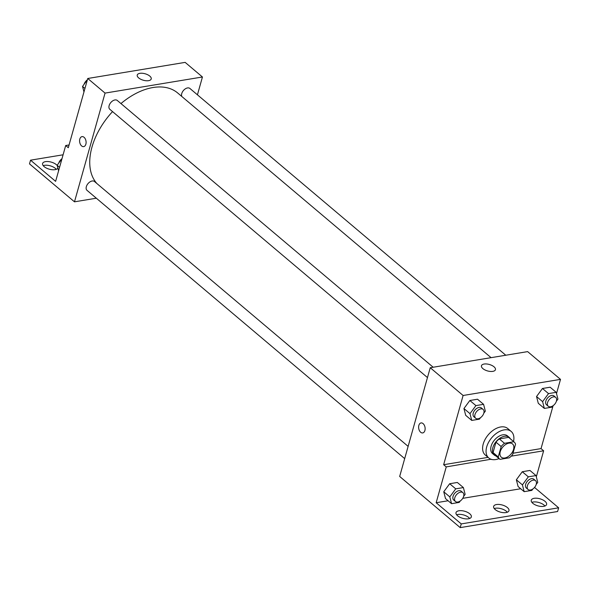<?xml version="1.0" encoding="UTF-8"?>
<svg xmlns="http://www.w3.org/2000/svg" width="590" height="590" viewBox="0 0 590 590"><rect width="100%" height="100%" fill="white"/><g stroke="black" fill="none" stroke-linecap="round" stroke-linejoin="round"><path stroke-width="0.89" d="M513.536 449.455A8.68 5.406 -49.8 0 1 508.049 456.667A8.68 5.406 -49.8 0 1 501.294 457.191A8.68 5.406 -49.8 0 1 502.769 447.065A8.68 5.406 -49.8 0 1 512.504 443.923A8.68 5.406 -49.8 0 1 513.536 449.455M513.816 441.755L504.494 443.297A11.203 6.977 -49.8 0 0 501.168 446.542L498.24 456.948A11.203 6.977 -49.8 0 0 499.671 459.116A11.203 6.977 -49.8 0 0 499.981 459.359L509.303 457.818A11.203 6.977 -49.8 0 0 512.629 454.566L515.557 444.167A11.203 6.977 -49.8 0 0 514.126 441.999A11.203 6.977 -49.8 0 0 513.816 441.755L508.624 437.374L499.31 438.916L504.494 443.297M494.796 454.978A11.203 6.977 -49.8 0 1 494.479 454.735A11.203 6.977 -49.8 0 1 493.056 452.567L498.24 456.948M499.31 438.916A11.203 6.977 -49.8 0 0 495.976 442.161L493.056 452.567M508.624 437.374A11.203 6.977 -49.8 0 1 508.941 437.61L514.126 441.999M510.321 438.783A11.579 7.213 130.2 0 0 509.177 437.33A11.579 7.213 130.2 0 0 496.205 441.519A11.579 7.213 130.2 0 0 494.243 455.015A11.579 7.213 130.2 0 0 495.866 455.9M494.243 455.015L492.51 453.555A11.579 7.213 -49.8 0 1 494.472 440.059A11.579 7.213 -49.8 0 1 507.452 435.87L509.177 437.33M495.976 442.161L501.168 446.542M499.059 458.607A17.361 10.812 -49.8 0 1 488.778 457.98A17.361 10.812 -49.8 0 1 491.721 437.736A17.361 10.812 -49.8 0 1 511.183 431.445A17.361 10.812 -49.8 0 1 513.521 441.482M488.778 457.98L485.319 455.06A17.361 10.812 -49.8 0 1 488.255 434.815A17.361 10.812 -49.8 0 1 507.725 428.524L511.183 431.445M488.055 457.368L443.643 464.714L446.239 466.904L436.165 502.732L461.247 523.913L460.207 527.622L399.673 476.454L430.235 367.725L463.106 395.484L443.643 464.714M556.4 401.2L557.933 399.106L556.186 392.328L548.516 393.596L542.601 401.643L544.349 408.42L552.019 407.152L553.096 405.691L541.037 448.606L513.005 453.238M556.51 393.574L560.5 379.37L463.106 395.484M556.186 392.328L550.131 387.217L542.461 388.486L536.546 396.532L538.294 403.309L544.349 408.42M483.793 413.207L485.334 411.112L483.579 404.334L477.524 399.224L469.861 400.492L463.939 408.538L465.694 415.316L471.742 420.427L479.412 419.158L480.489 417.698M541.037 448.606L543.633 450.797L536.317 476.816M534.533 487.443L558.642 507.806L557.602 511.515L460.207 527.622M430.235 367.725L527.637 351.618L560.5 379.37M482.9 368.625A7.257 3.348 -164.3 0 1 481.462 365.741A7.257 3.348 -164.3 0 1 489.353 364.48A7.257 3.348 -164.3 0 1 495.438 369.672A7.257 3.348 -164.3 0 1 490.312 371.442A7.257 3.348 -164.3 0 1 482.9 368.625M423.089 423.613A5.067 3.201 80.6 0 1 425.132 429.004A5.067 3.201 80.6 0 1 422.698 432.927A5.067 3.201 80.6 0 1 418.723 428.458A5.067 3.201 80.6 0 1 421.046 422.934A5.067 3.201 80.6 0 1 423.089 423.613M421.053 422.934A5.067 3.201 -99.4 0 0 418.723 428.458A5.067 3.201 -99.4 0 0 422.706 432.927M543.633 450.797L511.22 456.159M558.642 507.806L461.247 523.913M531.878 502.356A7.958 3.673 -164.3 0 1 544.931 506.021M456.616 514.797A7.958 3.673 -164.3 0 1 469.67 518.47M494.25 508.58A7.958 3.673 -164.3 0 1 507.304 512.245M491.013 459.241L446.239 466.904M463.607 496.448L465.141 494.361L463.393 487.576L457.339 482.465L449.669 483.734L443.754 491.78L445.502 498.557L451.557 503.676L459.226 502.407L460.303 500.94M536.207 484.442L537.748 482.347L536 475.57L529.945 470.459L522.275 471.727L516.361 479.773L518.109 486.551L524.163 491.662L531.833 490.401L532.91 488.933M492.222 459.558A18.054 11.247 -49.8 0 1 491.271 459.455M520.712 488.749L462.737 498.336M448.105 500.763L436.165 502.732M532.844 503.344A7.958 3.673 -164.3 0 1 531.266 500.18A7.958 3.673 -164.3 0 1 539.924 498.793A7.958 3.673 -164.3 0 1 546.591 504.487A7.958 3.673 -164.3 0 1 540.964 506.426A7.958 3.673 -164.3 0 1 532.844 503.344M457.582 515.785A7.958 3.673 -164.3 0 1 456.004 512.629A7.958 3.673 -164.3 0 1 464.662 511.242A7.958 3.673 -164.3 0 1 471.329 516.936A7.958 3.673 -164.3 0 1 465.702 518.875A7.958 3.673 -164.3 0 1 457.582 515.785M495.209 509.561A7.958 3.673 -164.3 0 1 493.638 506.404A7.958 3.673 -164.3 0 1 502.289 505.018A7.958 3.673 -164.3 0 1 508.956 510.711A7.958 3.673 -164.3 0 1 503.336 512.651A7.958 3.673 -164.3 0 1 495.209 509.561M96.856 183.497A60.77 37.849 -49.8 0 1 112.543 111.599M120.957 103.56A60.77 37.849 -49.8 0 1 177.671 92.977L491.087 357.665M505.785 355.232L189.892 88.448A5.789 3.606 130.2 0 0 185.393 88.795A5.789 3.606 130.2 0 0 181.735 93.604A5.789 3.606 130.2 0 0 181.794 96.458M404.688 458.622L87.032 190.356A5.789 3.606 -49.8 0 1 88.013 183.608A5.789 3.606 -49.8 0 1 94.503 181.514L408.132 446.379M427.47 377.57L109.821 109.305A5.789 3.606 -49.8 0 1 110.802 102.557A5.789 3.606 -49.8 0 1 117.285 100.462L433.178 367.238M197.429 94.82L202.444 76.988L105.05 93.095L74.488 201.824L96.332 198.21M202.444 76.988L185.149 62.378L87.748 78.485L68.293 147.714L65.697 145.524L55.622 181.359L30.54 160.178L29.5 163.88L74.488 201.824M138.679 77.924A7.257 3.348 -164.3 0 1 137.241 75.041A7.257 3.348 -164.3 0 1 145.14 73.78A7.257 3.348 -164.3 0 1 151.217 78.972A7.257 3.348 -164.3 0 1 146.091 80.742A7.257 3.348 -164.3 0 1 138.679 77.924M87.748 78.485L105.05 93.095M84.06 137.293A5.067 3.201 80.6 0 1 86.103 142.684A5.067 3.201 80.6 0 1 83.669 146.615A5.067 3.201 80.6 0 1 79.694 142.138A5.067 3.201 80.6 0 1 82.017 136.622A5.067 3.201 80.6 0 1 84.06 137.293M82.025 136.622A5.067 3.201 -99.4 0 0 79.694 142.138A5.067 3.201 -99.4 0 0 83.677 146.608M30.54 160.178L63.093 154.794M43.21 165.665A7.958 3.673 -164.3 0 1 55.305 168.349A7.958 3.673 -164.3 0 1 56.264 169.337M65.697 145.524L69.059 144.97M57.857 167.995A7.958 3.673 -164.3 0 1 49.051 169.124A7.958 3.673 -164.3 0 1 42.598 163.496A7.958 3.673 -164.3 0 1 48.218 161.557A7.958 3.673 -164.3 0 1 56.345 164.64A7.958 3.673 -164.3 0 1 57.215 165.51M84.075 84.333A5.789 3.606 -49.8 0 1 87.364 79.857L82.534 86.428L83.964 91.959M82.534 86.428L84.945 88.463M58.698 163.201A5.789 3.606 -49.8 0 1 61.987 158.717L57.156 165.289L58.587 170.82M57.156 165.289L59.568 167.324M548.265 406.259L546.532 404.799A5.789 3.606 -49.8 0 1 547.513 398.051A5.789 3.606 -49.8 0 1 554.003 395.949L555.736 397.417A5.789 3.606 -49.8 0 1 556.422 401.104A5.789 3.606 -49.8 0 1 552.764 405.913A5.789 3.606 -49.8 0 1 548.265 406.259A5.789 3.606 -49.8 0 1 549.246 399.511A5.789 3.606 -49.8 0 1 555.736 397.417M550.131 387.217L542.461 388.486L536.546 396.532L542.601 401.643M536.546 396.532L538.294 403.309M542.461 388.486L548.516 393.596M483.579 404.334L475.916 405.603L469.994 413.649L471.742 420.427M475.658 418.266L473.925 416.805A5.789 3.606 -49.8 0 1 474.906 410.057A5.789 3.606 -49.8 0 1 481.396 407.963L483.129 409.423A5.789 3.606 -49.8 0 1 483.822 413.111A5.789 3.606 -49.8 0 1 480.157 417.919A5.789 3.606 -49.8 0 1 475.658 418.266A5.789 3.606 -49.8 0 1 476.639 411.518A5.789 3.606 -49.8 0 1 483.129 409.423M477.524 399.224L469.861 400.492L463.939 408.538L469.994 413.649M463.939 408.538L465.694 415.316M469.861 400.492L475.916 405.603M536 475.57L528.33 476.838L522.416 484.884L524.163 491.662M528.072 489.501L526.346 488.041A5.789 3.606 -49.8 0 1 527.327 481.293A5.789 3.606 -49.8 0 1 533.817 479.198L535.543 480.658A5.789 3.606 -49.8 0 1 536.236 484.346A5.789 3.606 -49.8 0 1 532.578 489.154A5.789 3.606 -49.8 0 1 528.072 489.501A5.789 3.606 -49.8 0 1 529.053 482.753A5.789 3.606 -49.8 0 1 535.543 480.658M529.945 470.459L522.275 471.727L516.361 479.773L522.416 484.884M516.361 479.773L518.109 486.551M522.275 471.727L528.33 476.838M463.393 487.576L455.723 488.845L449.809 496.891L451.557 503.676M455.473 501.507L453.74 500.047A5.789 3.606 -49.8 0 1 454.72 493.299A5.789 3.606 -49.8 0 1 461.21 491.204L462.936 492.665A5.789 3.606 -49.8 0 1 463.629 496.352A5.789 3.606 -49.8 0 1 459.971 501.161A5.789 3.606 -49.8 0 1 455.473 501.507A5.789 3.606 -49.8 0 1 456.454 494.759A5.789 3.606 -49.8 0 1 462.936 492.665M457.339 482.465L449.669 483.734L443.754 491.78L449.809 496.891M443.754 491.78L445.502 498.557M449.669 483.734L455.723 488.845M494.479 454.735L499.671 459.116"/></g></svg>
